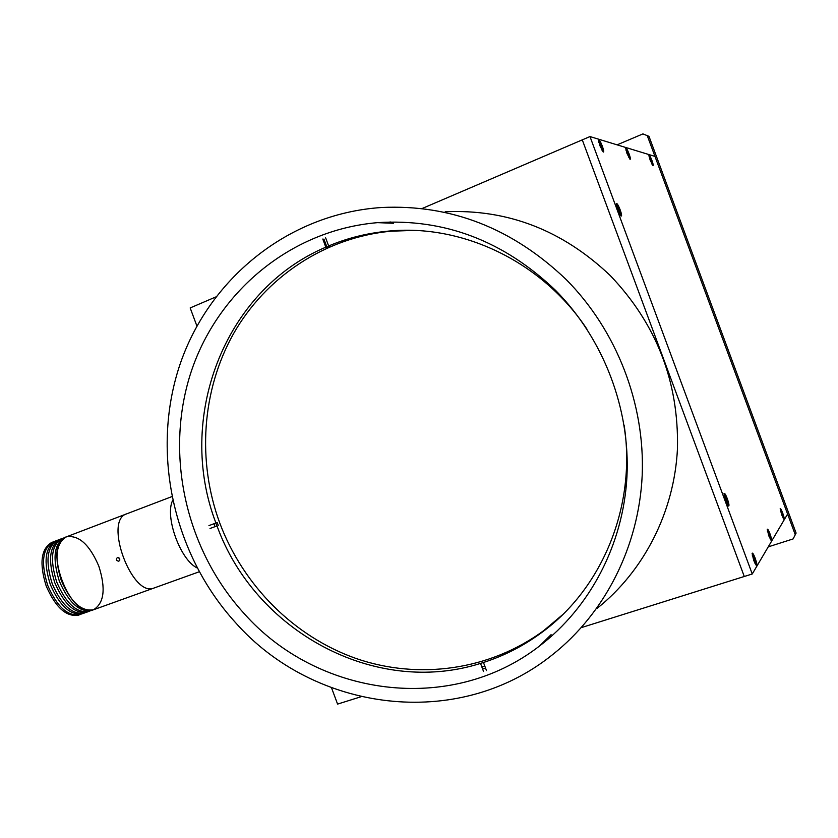 <?xml version="1.0" encoding="UTF-8"?>
<svg xmlns="http://www.w3.org/2000/svg" width="838" height="838" viewBox="0 0 838 838"><rect width="100%" height="100%" fill="white"/><g stroke="black" fill="none" stroke-linecap="round" stroke-linejoin="round"><path stroke-width="1.26" d="M421.933 208.599L582.284 139.862L744.27 576.492L581.331 627.62M360.989 696.755L337.578 704.098L331.534 687.83M196.899 326.003L190.174 307.934L215.649 297.019M127.125 513.694L126.737 513.83C103.263 520.251 132.205 598.395 154.202 587.962L154.716 587.752M172.565 500.59C164.667 516.753 180.359 559.952 197.024 567.86M648.989 136.353L642.935 133.902L648.989 136.353L796.1 533.073L793.125 538.928L796.1 533.073M647.303 135.735L795.252 534.696M768.247 546.858L793.125 538.928M617.114 144.848L642.935 133.902M630.742 149.017L627.997 148.179M244.026 613.426C317.078 696.085 449.975 715.642 539.682 645.889C589.868 607.581 623.179 544.889 626.939 476.906C630.365 408.923 603.611 338.908 555.699 290.503C503.837 240.925 444.454 218.299 377.561 222.646C289.906 230.041 216.351 292.776 190.404 374.083C164.573 455.6 186.067 549.896 244.026 613.426M482.594 668.965L485.558 668.096M597.085 608.388C643.794 571.202 674.339 512.081 677.46 448.676C678.895 381.751 656.51 324.055 610.315 275.618C562.56 230.209 507.514 208.924 445.167 211.773M566.237 279.588C512.458 228.219 450.886 204.2 381.52 207.51C287.235 213.721 207.594 280.133 179.217 366.782C150.966 453.662 173.539 554.505 235.342 622.414C313.559 711.273 457.234 731.626 552.734 654.52C604.743 613.28 638.881 546.952 642.191 475.387C645.155 403.822 616.674 330.413 566.237 279.588M324.662 241.061L323.709 241.501M213.952 523.74L215.031 526.631M325.437 243.135L324.474 243.575M215.837 523.048L216.906 525.939M481.829 666.901L484.783 666.032M602.365 146.221C600.385 141.276 599.076 139.16 598.447 139.873L599.799 145.477L603.213 152.013C604.104 152.307 603.81 150.369 602.365 146.221M651.974 160.529C650.361 156.444 649.324 154.632 648.853 155.072L650.099 159.985L652.907 165.547C653.525 165.704 653.211 164.028 651.974 160.529M755.195 558.223C753.603 554.169 752.566 552.535 752.095 553.331L753.771 560.559L756.379 565.64C757.322 565.755 756.924 563.293 755.195 558.223M770.028 533.911C768.572 530.192 767.639 528.642 767.231 529.291L768.823 535.901L771.232 540.667C771.997 540.73 771.599 538.478 770.028 533.911M782.723 513.097C781.383 509.661 780.534 508.205 780.178 508.729L781.676 514.815L783.918 519.298C784.567 519.33 784.169 517.266 782.723 513.097M727.332 498.725C725.635 494.441 724.535 492.723 724.022 493.561L725.666 500.653L728.432 506.005C729.416 506.173 729.05 503.753 727.332 498.725M620.183 209.877C618.214 204.964 616.915 202.901 616.286 203.676L617.69 209.605L621.052 216.005C621.985 216.288 621.691 214.256 620.183 209.877M629.097 153.93C627.327 149.457 626.164 147.498 625.63 148.064L626.918 153.302L630.008 159.314C630.731 159.524 630.438 157.733 629.097 153.93M589.983 136.563L654.97 156.413L787.594 514.05L752.252 573.988L744.27 576.492L582.284 139.862L589.983 136.563L752.252 573.988M211.291 528.013L217.011 525.918C254.595 630.469 374.293 697.132 480.53 663.403L483.463 662.481C504.455 655.725 523.97 645.658 542.018 632.292C602.491 588.119 636.65 505.66 624.101 425.096M218.268 525.436L217.189 522.535L208.945 525.604M413.647 230.419L391.074 231.194C324.484 237.479 265.562 277.336 233.456 333.817C201.644 390.592 197.045 461.424 219.818 523.184C243.23 585.5 293.908 636.555 356.014 658.469C418.141 679.974 489.602 670.61 543.988 630.406L562.466 614.82M322.787 239.05L325.814 247.179C223.086 290.744 175.99 419.335 215.932 523.006M323.918 239.06L326.935 247.168L329.763 245.953L328.643 245.963L325.626 237.824M390.718 221.997L382.191 222.835M586.946 329.145C542.28 261.655 462.346 223.725 388.35 231.12C367.515 233.058 347.613 238.002 328.643 245.963M486.48 670.599L483.463 662.481M543.265 642.358L551.184 636.492M326.935 247.168L325.814 247.179M480.53 663.403L483.547 671.51M210.024 528.495L217.011 525.918M768.425 533.963L768.467 532.381L768.855 533.062L769.85 537.598L768.687 533.869M767.44 531.334C767.87 529.815 768.959 531.952 770.709 537.745L770.091 538.886M752.356 555.877L752.451 554.484C753.582 555.332 754.734 557.982 755.907 562.424L755.939 564.487L754.975 563.429M753.247 558.16L753.037 557.165L753.687 558.276L753.467 556.631L753.886 557.354L754.933 562.34L753.247 558.16M753.079 557.406L753.708 558.967M724.325 496.264L724.399 494.713C725.876 496.086 727.122 499.113 728.149 503.774L727.992 504.853L726.944 503.68M725.027 497.563L725.415 498.463M726.064 500.192L726.556 501.773M726.232 498.348L727.436 502.622L726.169 501.218L725.048 497.699L725.876 498.537L725.75 497.363L726.232 498.348M627.034 152.642L627.138 151.385L628.929 156.14L627.924 155.25L627.243 152.547M625.913 150.159L627.117 150.589C629.579 156.151 630.145 158.487 628.825 157.617M598.824 142.47L598.866 141.035L600.176 142.586C602.176 146.734 603.035 149.51 602.742 150.903L601.757 149.908M599.652 144.167L599.495 143.329L600.406 144.723L600.165 143.445L602.113 148.598L601.359 147.247L601.443 148.504L599.652 144.167M600.773 146.692L601.317 148.274M616.674 206.42L616.705 204.839L617.512 205.54C619.785 209.73 620.811 212.852 620.591 214.874L619.512 213.753M617.732 206.881L619.596 210.904L619.575 212.842L617.7 208.809L617.732 206.881M617.857 208.631L618.287 209.657M618.926 211.417L619.209 212.307M781.173 512.846L781.299 511.63L781.655 512.28L782.608 516.438L781.173 512.846M780.356 510.436C780.807 509.42 781.812 511.494 783.373 516.627L782.964 517.832M649.094 156.821L649.157 156.13L650.162 157.439L651.933 164.133M649.879 158.832L650.445 159.283L650.215 158.183L651.87 162.593L649.879 158.832M58.87 539.808L55.706 540.929C45.063 547.308 43.262 561.816 50.301 584.453C59.718 606.042 70.507 615.773 82.658 613.667L85.78 612.452M57.602 540.206C46.97 546.586 45.179 561.093 52.228 583.73C61.645 605.34 72.424 615.082 84.565 612.976M54.46 541.495L51.684 542.458C40.989 548.859 39.166 563.356 46.184 585.971C55.601 607.529 66.401 617.25 78.604 615.123L81.328 614.045M53.192 541.882C42.518 548.272 40.695 562.78 47.724 585.395C57.141 606.974 67.941 616.695 80.123 614.579M63.3 538.122L60.127 539.243C49.526 545.611 47.745 560.119 54.805 582.777C64.222 604.397 74.991 614.16 87.11 612.065L90.232 610.85M62.022 538.52C51.443 544.878 49.672 559.396 56.733 582.064C66.16 603.695 76.918 613.468 89.017 611.384M93.479 609.771C70.162 620.644 41.691 543.789 66.453 536.823L64.547 537.546C53.999 543.904 52.249 558.422 59.32 581.111C68.747 602.752 79.495 612.536 91.562 610.462L93.479 609.771C104.184 603.182 105.965 588.643 98.821 566.163C89.582 544.616 78.793 534.833 66.453 536.823C55.916 543.171 54.187 557.699 61.258 580.388C70.685 602.051 81.433 611.845 93.479 609.771L154.15 587.983M117.425 557.438C120.012 557.909 120.483 559.166 118.849 561.219L118.839 561.219C116.21 560.769 115.738 559.512 117.425 557.438L117.425 557.438M171.748 496.662L126.737 513.83C103.263 520.251 132.205 598.395 154.202 587.962L199.14 571.809M118.713 557.511L119.771 560.308M628.196 148.19L629.977 148.735M551.09 634.649L539.682 645.889M393.525 223.285L377.561 222.646M543.988 630.406L542.018 632.292M391.074 231.194L388.35 231.12M66.453 536.823L126.695 513.841"/></g></svg>
